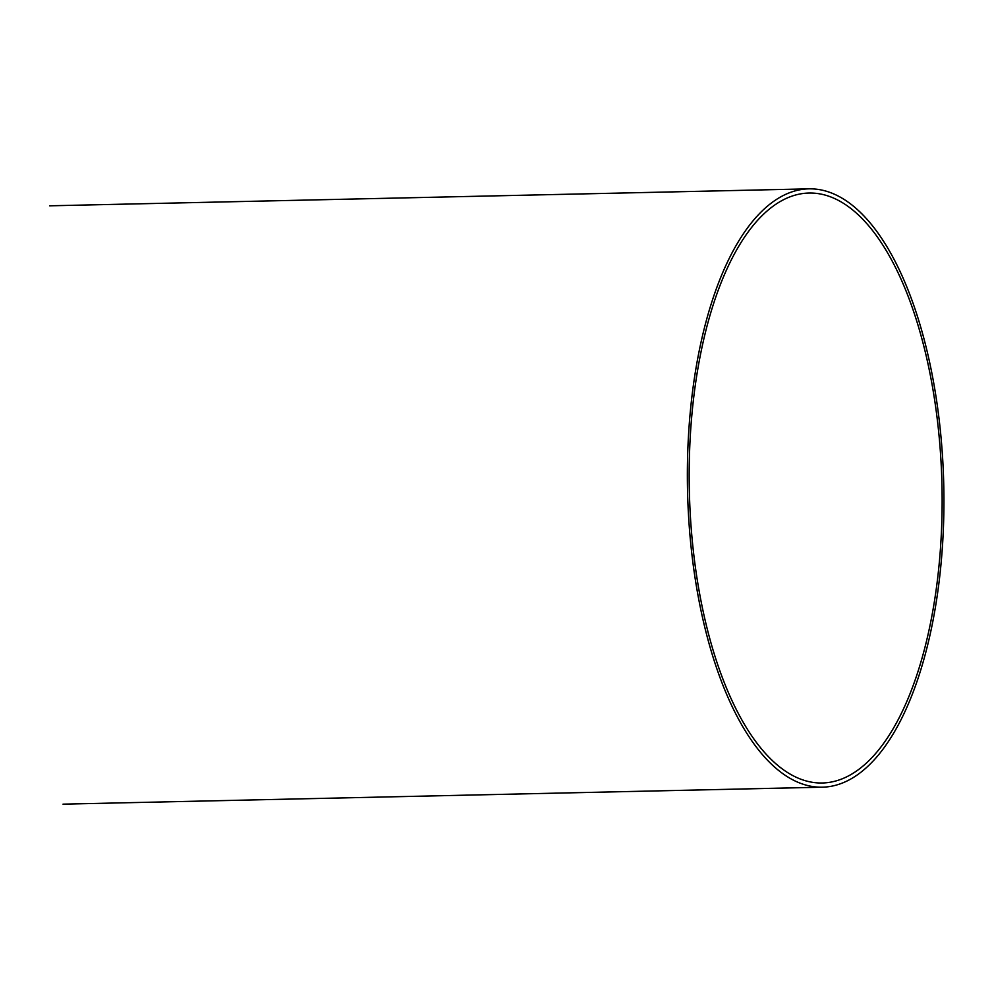 <?xml version="1.0" encoding="UTF-8"?>
<svg xmlns="http://www.w3.org/2000/svg" width="993" height="993" viewBox="0 0 993 993"><rect width="100%" height="100%" fill="white"/><g stroke="black" fill="none" stroke-linecap="round" stroke-linejoin="round"><path stroke-width="1.49" d="M833.338 785.835A299.253 128.147 -91.3 0 1 822.328 787.188A299.253 128.147 -91.3 0 1 687.541 490.877A299.253 128.147 -91.3 0 1 808.96 188.844A299.253 128.147 -91.3 0 1 943.35 472.258A299.253 128.147 -91.3 0 1 833.338 785.835M833.09 781.652A295.045 126.347 -91.3 0 1 822.241 782.993A295.045 126.347 -91.3 0 1 689.341 490.84A295.045 126.347 -91.3 0 1 809.059 193.039A295.045 126.347 -91.3 0 1 941.563 472.482A295.045 126.347 -91.3 0 1 833.09 781.652M808.96 188.844L49.65 205.812M822.328 787.188L63.018 804.156"/></g></svg>
